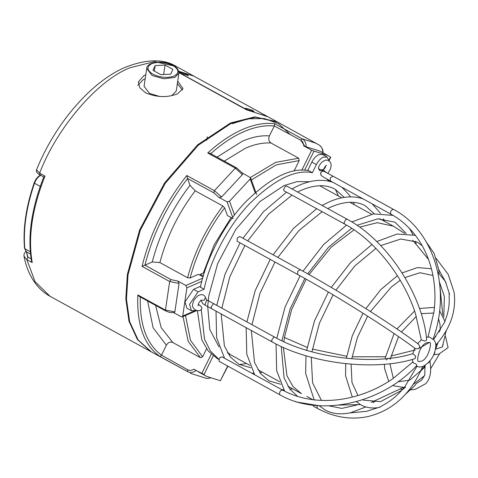 <?xml version="1.0" encoding="UTF-8"?>
<svg xmlns="http://www.w3.org/2000/svg" width="478" height="478" viewBox="0 0 478 478"><rect width="100%" height="100%" fill="white"/><g stroke="black" fill="none" stroke-linecap="round" stroke-linejoin="round"><path stroke-width="0.72" d="M318.742 168.854L319.633 170.664L321.294 170.616L322.339 169.953M329.133 160.799L327.107 157.041L322.56 154.543L318.73 154.651C316.018 155.959 313.723 158.427 311.847 162.06L307.689 170.515M327.107 157.041L323.283 157.148C320.571 158.457 318.276 160.925 316.4 164.552L312.391 172.701L308.686 170.664C291.425 167.085 270.201 177.708 245.011 202.523C221.72 227.217 205.438 262.255 200.396 287.182L204.1 289.214C209.143 264.286 225.425 229.255 248.721 204.554C273.906 179.74 295.129 169.122 312.391 172.701M218.978 346.885L209.8 329.545L207.709 306.565M207.739 306.034L208.767 295.966L217.693 263.545L235.863 229.332L259.942 201.549L283.986 185.595L296.993 181.646L309.601 181.736M200.097 275.256L200.354 274.306L203.299 275.925M326.402 178.748L329.252 181.246M335.377 189.366L338.448 196.034M246.534 363.537L239.257 364.529M218.996 359.42L210.398 351.019L204.512 339.219L201.238 309.368M218.978 359.468L217.406 358.667L208.3 351.079L201.824 339.948L197.378 310.754M204.196 273.01L203.801 272.795L200.354 274.306M204.1 289.214L198.101 291.843L189.563 304.367L191.499 310.742L195.777 310.437M200.599 286.262L193.548 289.345L185.016 301.869L186.946 308.244L191.499 310.742M333.13 182.417L363.035 198.848C352.949 195.43 341.662 196.44 329.199 201.877L322.041 205.45M363.268 198.956L393.167 215.417M314.333 399.895L315.193 399.949C327.555 401.197 340.193 400.176 353.111 396.883L355.07 396.364C367.146 393.024 378.612 387.897 389.462 380.984L392.611 378.905L412.831 361.971M319.113 405.703L325.046 409.957C332.114 413.751 340.175 414.761 349.227 412.974L366.518 411.331L378.08 407.638M379.472 407.041C379.114 407.615 379.944 407.208 381.97 405.84M405.487 394.272L414.946 385.513L416.099 383.75L421.698 380.034L424.07 376.234M392.814 385.274L393.776 385.854L404.388 387.485L416.798 366.507M435.548 349.173L442.275 347.01L445.149 335.46L445.556 331.863M413.195 384.408L424.709 375.594L425.067 365.329M222.246 357.084C220.047 356.821 218.984 358.225 219.061 361.302L279.863 394.78C319.131 417.485 381.008 404.095 416.864 365.485L416.129 364.069L413.763 363.178L412.92 361.96M422.695 366.447L421.04 366.799L422.689 366.471C410.996 393.914 392.647 410.638 367.642 416.631C350.691 420.078 333.913 417.318 317.314 408.343L317.057 405.888M416.177 366.202L419.678 367.062L421.04 366.799M434.813 351.981L434.639 353.326L433.899 354.395M435.56 343.168L435.834 345.062L435.428 342.499L433.199 338.681M436.133 258.359L448.149 274.276L454.1 292.279C456.502 310.879 450.413 328.476 435.84 345.074L435.84 345.068C435.362 354.521 431.222 361.565 423.4 366.208L422.654 366.501M446.052 282.749L438.69 269.473L434.233 253.555L426.519 242.346M425.976 340.593L426.615 339.93L426.639 339.123C422.367 294.018 386.594 240.046 347.142 219.223L345.875 219.426L344.023 222.778L344.536 223.979C374.68 240.105 403.874 276.953 415.502 313.711L421.285 339.87L424.834 341.077L425.976 340.593M419.308 347.775L419.768 346.532L418.561 344.238C391.733 324.12 338.37 290.505 300.244 269.694L297.794 271.157L297.633 274.444C335.532 295.123 388.793 328.685 415.34 348.593L418.387 348.779L419.308 347.775M429.734 361.171L429.16 362.252L428.055 362.981M432.566 339.195L429.764 337.133L426.4 337.157M390.855 214.114L390.962 214.162C389.988 211.903 390.783 210.29 393.352 209.31L393.46 209.364C433.928 230.354 451.644 289.208 432.996 339.255L432.96 339.35M207.518 300.28L206.562 300.309L204.925 305.036L272.096 341.895C310.658 363.716 374.579 371.388 414.247 358.9L415.292 358.357L415.627 356.062L412.807 353.678C374.794 365.784 311.889 358.285 274.701 337.145L207.518 300.28C206.777 300.274 206.078 299.276 205.426 297.28L204.261 300.196L201.023 300.232M386.194 359.964C388.566 357.837 389.952 357.681 390.341 359.498M433.725 339.225L445.054 321.551L439.587 310.634M428.079 336.9L434.012 311.596L434.436 307.695C435.578 295.213 434.801 283.143 432.1 271.48L431.491 268.995C428.336 256.907 423.311 246.152 416.404 236.724L415.4 235.385C409.15 227.241 401.801 220.627 393.358 215.548M448.878 294.078C449.428 293.163 449.511 293.982 449.123 296.527L449.111 296.426C449.744 304.767 448.286 313.126 444.737 321.503M393.621 215.692L393.191 215.447L393.621 215.692M318.426 167.892C318.963 169.439 320.619 170.037 323.391 169.69L323.528 169.493C325.028 166.487 326.032 165.119 326.54 165.388L326.217 165.334M205.426 297.28C203.957 294.364 201.429 293.88 197.856 295.822C194.701 298.798 193.13 301.074 193.142 302.646C190.077 309.415 199.296 313.096 201.764 308.949L201.776 307.223L199.015 304.683L198.209 304.856M347.142 219.223L286.627 186.02L285.354 186.217L283.508 189.575L284.022 190.77L344.536 223.979M300.244 269.694L239.729 236.485L237.279 237.948L237.118 241.235L297.633 274.444M181.515 73.618L179.979 72.19L186.922 74.353L188.535 75.673L181.515 73.618M247.096 109.605L245.561 108.171L252.504 110.34L254.117 111.661L247.096 109.605M145.778 74.813L144.033 75.452L138.327 81.965L139.815 87.791L145.623 92.846C156.754 97.47 167.378 97.793 177.493 93.813L183.008 88.561L177.702 81.2M145.187 78.822L143.436 79.485L137.825 85.365M43.839 177.033L39.788 174.811L40.152 174.87L39.644 173.114C56.751 127.949 97.661 80.226 129.98 67.745L154.508 61.65L176.268 66.46C163.691 58.704 146.668 58.979 125.2 67.296C90.724 82.007 55.006 123.904 36.531 169.815L39.644 173.114L44.998 176.047L44.012 177.075M178.933 72.62L245.961 109.54L268.182 116.895L276.882 121.669L254.756 116.877L230.593 122.954L197.593 144.852L164.552 182.984L139.612 229.936L127.363 274.432L125.798 298.744L128.982 321.264L137.431 339.547L150.737 351.551L50.124 296.342C44.729 293.361 40.068 289.375 36.149 284.386C30.156 276.648 26.105 267.244 23.984 256.166L26.87 259.656L35.055 281.697L50.124 296.342M178.784 71.3L193.566 75.954M246.391 109.767L267.513 116.53L193.901 76.139L180.26 71.706L178.921 72.136M246.529 109.57L180.947 73.582L179.119 71.849M182.453 90.085L177.356 83.572M207.386 136.81L206.562 140.341M26.404 251.81L28.005 257.176L31.124 258.885M43.779 176.872C31.488 208.402 27.389 236.455 31.482 261.024L32.223 262.595L26.87 259.656L28.005 257.176M221.613 196.99L219.163 197.522L213.78 192.831L187.501 178.414L186.784 175.522L214.389 190.668L221.613 196.99L242.394 174.631L242.609 173.251L236.449 167.796L209.967 153.265L207.727 152.99C219.3 142.432 230.892 134.599 242.501 129.484C254.099 124.441 264.818 122.517 274.659 123.706L302.263 138.853C304.928 140.484 306.207 143.119 306.093 146.764L303.703 145.886C303.644 143.251 302.634 141.345 300.674 140.168L274.3 125.971C264.86 125.051 254.631 126.993 243.607 131.785C232.577 136.642 221.541 144.003 210.511 153.88M274.396 125.75L274.659 123.706M140.323 296.474C139.468 324.538 146.525 344.1 161.492 355.148L187.651 369.781C189.694 370.797 191.75 370.575 193.823 369.118L196.004 370.42C193.243 372.619 190.465 373.037 187.663 371.675L151.407 351.922L138.1 339.918L129.652 321.634L126.467 299.114L128.032 274.796L140.281 230.306L165.221 183.355L198.262 145.222L231.262 123.318L255.425 117.247L277.551 122.039L319.424 145.181C322.22 147.63 323.373 150.212 322.883 152.936M231.119 217.544L214.168 244.832L203.323 273.004M203.025 276.864L198.418 274.336L190.119 277.969L187.573 277.76L159.891 262.571L152.261 261.95C159.443 234.441 172.02 208.892 189.993 185.291L187.567 178.569C167.049 205.14 152.841 234.005 144.948 265.153L152.261 261.95M189.993 185.291L195.209 190.824L222.885 206.012L224.63 207.858L227.385 215.494L233.162 218.667M217.018 157.137L242.203 141.297C251.936 137.061 261.006 135.262 269.413 135.895C268.176 138.984 268.708 141.357 271.008 143.012L298.69 158.2L299.222 160.572L294.048 171.088M206.568 348.809L202.63 356.803L200.491 357.705L172.809 342.517C170.216 341.477 168.071 342.379 166.374 345.224L153.074 327.693L147.654 301.021M161.492 355.148L166.374 345.224M144.948 265.153L171.052 279.636L178.007 281.13L179.053 283.454L174.864 311.823L174.165 312.66C168.842 312.415 171.034 312.994 165.794 310.975L165.448 310.103L174.864 311.823M201.794 281.345L186.892 287.864L185.948 285.491L178.007 281.13M269.413 135.895L274.3 125.971M303.703 145.886L311.65 150.241L314.01 151.09L304.588 170.234M173.383 312.451L181.323 316.812L182.238 316.92L182.733 316.054L194.307 310.987M255.103 192.634L250.185 179.011L250.591 177.786L242.107 172.833M219.163 197.522L227.104 201.877L229.536 201.226L234.507 214.998M229.655 353.899L227.48 352.704M213.206 355.883L203.915 374.764L193.823 369.118M186.892 287.864L182.733 316.054M329.025 160.052L330.501 157.059L327.824 155.44L314.01 151.09M330.501 157.059L329.969 156.88M327.824 155.44L319.961 151.126L306.093 146.764M179.053 283.454L169.672 281.518L142.068 266.371C150.098 233.599 165.006 203.317 186.784 175.522M322.686 152.775C322.877 149.166 321.646 146.543 318.981 144.912M242.394 174.631L235.331 168.136L207.727 152.99M250.185 179.011L229.536 201.226M227.851 366.238L220.4 380.733L227.606 366.1M203.915 374.764L206.586 376.383L220.4 380.733M196.004 370.42L204.064 374.459M190.25 373.234L206.663 378.468L210.003 378.032M165.794 310.975L139.176 296.366L137.843 294.956L165.448 310.103L169.672 281.518L171.052 279.636M161.373 355.357L160.058 356.528C144.045 345.265 136.642 324.741 137.843 294.956M144.774 265.212L142.068 266.371M170.831 95.791L172.211 95.271L176.251 91.041L178.886 73.188L174.846 77.418L163.739 78.798L152.082 75.5L146.716 68.432L144.081 86.291L149.447 93.353L159.688 96.502M170.76 74.162L160.823 74.652L153.008 70.362L155.123 65.582L165.059 65.092L172.875 69.382L170.76 74.162M154.316 71.079L155.123 65.582M160.787 74.628L163.673 74.484L165.059 65.092M283.878 341.752L284.434 337.486L291.7 309.409L306.183 279.194M309.051 274.587L331.117 247.263L354.073 229.852M359.623 227.122L377.25 222.688L393.376 226.178L379.819 218.739M287.911 386.236L301.463 393.675L292.93 386.457L286.955 375.732L283.406 347.488M415.364 349.932L390.968 356.05M385.31 356.731L352.095 356.803M346.693 356.247L312.367 349.083M307.163 347.392L284.434 337.486M419.594 348.133L429.31 342.499M433.522 339.004L435.918 336.482M439.055 332.055L440.25 329.677M193.548 289.345L198.101 291.843M311.847 162.06L316.4 164.552M279.863 394.78L279.576 394.511C279.499 391.434 280.562 390.024 282.761 390.293M332.897 182.309L330.34 180.905L330.268 178.031L332.945 176.155L393.567 209.43M272.096 341.895L271.612 340.306L273.745 337.175L274.701 337.145M327.03 172.905L323.379 170.174C323.331 169.666 322.381 170.67 320.535 173.173L320.971 175.217L320.732 173.036C321.282 171.321 322.74 170.909 325.1 171.793M325.303 172.002L333.046 176.221M211.581 308.692L211.097 307.097L213.23 303.966L214.186 303.942M40.994 175.199C38.15 176.657 35.981 179.334 34.482 183.235C26.314 207.231 23.093 229.064 24.814 248.727L26.505 251.87L30.49 254.057M34.35 182.853L34.482 183.235L34.35 182.853M24.748 247.885L24.814 248.727L30.269 251.721M40.505 186.545L34.482 183.235M290.021 134.324L278.572 123.671L264.292 118.532L248.363 118.807L232.009 123.73M44.998 176.047C32.104 208.677 27.849 237.524 32.223 262.595M27.76 257.385L26.368 251.786M179.334 71.712L179.591 71.336M236.724 168.148L235.809 167.814L235.331 168.136L214.389 190.668L213.78 192.831M300.674 140.168L302.263 138.853L316.394 143.352M271.008 143.012C263.121 142.51 254.625 144.237 245.525 148.198L224.26 161.11M187.651 369.781L187.663 371.675L160.058 356.528M187.573 277.76C194.397 252.049 206.167 228.137 222.885 206.012M195.209 190.824C178.491 212.949 166.714 236.861 159.891 262.571M250.424 177.493L275.537 162.412L298.69 158.2M200.491 357.705L188.177 341.298L183.014 316.579M155.607 305.382L161.176 327.627L172.809 342.517M185.53 315.48L190.459 340.3L202.63 356.803M224.63 207.858C208.324 229.488 196.822 252.856 190.119 277.969M299.222 160.572L276.248 164.874L251.386 179.979M328.063 180.128L327.717 179.465M305.012 146.471L300.686 140.144M185.948 285.491L202.648 278.184M301.821 170.204L311.65 150.241M232.702 217.388L227.104 201.877M201.77 373.473L211.252 354.204M152.936 74.245C160.351 77.687 167.437 78.284 174.183 76.038C179.501 73.009 179.089 69.489 172.946 65.492C165.531 62.05 158.451 61.453 151.699 63.699C146.382 66.735 146.794 70.248 152.936 74.245M227.797 353.254L249.803 365.323M257.935 369.787L279.738 381.755M442.813 315.014L439.891 285.946M428.503 259.417L412.669 240.153M404.675 233.455L393.376 226.178M218.966 359.522L217.406 358.667M436.575 344.238L435.858 346.036M425.091 365.539L420.526 371.418M402.954 387.658L371.185 402.452M360.328 404.579L338.86 405.069M371.645 214.258L349.842 202.29M341.71 197.826L319.71 185.757M354.359 204.769L353.361 202.355M350.47 196.858L349.322 195.108L342.063 187.34M297.579 192.031L301.236 190.304C314.703 184.61 325.984 184.239 335.072 189.192L344.28 197.372M384.497 221.308L383.476 218.834M380.554 213.308L372.201 203.879M327.717 208.563L331.368 206.843C344.841 201.148 356.116 200.778 365.21 205.731L374.328 213.791M295.392 401.389L296.36 401.944L318.88 405.685M297.645 396.417L289.674 388.895L284.057 377.751L281.249 346.508M281.895 340.826L290.122 308.991L304.844 278.441M350.924 412.61L365.813 406.933M373.246 402.554L374.973 401.395M321.431 400.391L312.582 382.848L311.274 357.269M311.931 351.832L319.429 323.188L333.058 294.807M379.49 407.405C372.565 408.672 366.369 407.842 360.902 404.908L356.319 401.64M445.388 333.626L446.321 330.537M401.753 390.323L380.548 401.64L363.513 400.152L362.73 399.698M357.944 395.533L351.999 382.579L351.109 364.182M439.509 353.893L430.708 368.652M393.31 378.421L389.923 363.734M221.959 356.821L282.474 390.024C292.178 395.336 302.974 398.628 314.859 399.913M404.263 387.383C397.714 395.414 390.179 401.604 381.671 405.947M443.166 344.25L442.425 346.58M445.066 336.022L445.598 336.757L448.107 347.572L439.031 354.019L433.737 354.843M427.583 257.965L428.133 258.419M400.725 389.2L402.506 389.474M410.53 389.881L415.364 389.271L425.665 383.726C430.367 378.911 431.742 371.227 429.806 360.681M426.872 342.714L429.268 342.475C432.423 340.718 428.957 359.229 421.232 361.243L418.836 361.482C415.681 363.232 419.146 344.722 426.872 342.714M398.556 336.62L390.55 358.201M401.412 332.007L416.344 316.382M421.172 313.646L433.821 313.036M449.457 293.892L445.323 281.303L437.83 272.275M351.766 358.799L357.436 337.444L367.606 316.143M370.45 311.531L391.398 286.973L400.229 280.305M404.902 277.563L420.007 272.729L432.954 275.489M439.121 273.338L438.69 269.461M335.909 290.194L354.861 265.905L375.887 248.393M380.703 245.578L400.809 239.018L417.169 242.077L422.199 245.716M416.147 243.577L415.472 241.229M412.944 234.59L409.562 228.556M307.695 273.828L328.559 247.21L351.706 228.269M357 225.287L377.913 218.84L394.995 222.18L406.282 233.521M322.118 211.676L298.84 230.647L277.843 257.403M274.987 262.016L259.978 293.331L251.978 324.676M251.326 330.501L254.523 362.467L260.57 373.623L269.09 380.9L280.783 384.264M281.978 389.755L283.723 389.773M289.949 389.271L292.584 388.805M291.986 195.138L268.702 214.108L247.706 240.864M244.85 245.477L229.84 276.792L221.84 308.137M221.189 313.962L224.385 345.935L230.432 357.084L238.952 364.361L250.795 367.737M251.84 373.216L253.687 373.234M259.877 372.721L262.446 372.266M323.379 170.174L325.393 167.222L325.769 165.705M204.925 305.036L202.845 303.62L200.868 300.327M201.029 300.029L201.381 300.076C199.069 302.006 198.017 303.9 198.227 305.759L198.011 305.532M332.915 182.315C322.811 178.892 311.525 179.901 299.061 185.339L291.903 188.912M286.549 192.156L263.492 211.712L242.944 238.253M240.093 242.872L225.102 273.978L216.767 305.352M216.02 311.124L216.63 337.683L224.558 358.249M316.681 208.695L293.629 228.251L273.081 254.786M270.231 259.405L255.24 290.51L246.905 321.891M246.152 327.663L246.768 354.222L254.696 374.782M276.792 338.269L285.121 306.9L300.106 275.806M302.956 271.187L323.498 244.658L346.55 225.114M351.808 221.929L373.569 213.905L393.083 215.387M306.679 350.32L314.44 321.055L328.404 292.034M331.248 287.421L350.434 262.697L371.956 244.479M376.748 241.575L397.087 234.035L415.37 235.349M431.431 268.767L417.479 267.566L402.058 272.938M397.385 275.692L380.745 289.656L365.879 308.627M363.029 313.233L352.31 335.675L346.359 358.291M443.793 317.165L444.361 296.426L439.467 282.026M434.466 307.378L419.451 308.483M414.605 311.047L396.937 328.948M394.069 333.548L384.969 358.787M440.226 330.202L439.975 323.994L438.457 318.456M283.478 389.779L283.854 389.982M313.162 406.067L317.314 408.343M412.968 362.336L412.311 359.462M412.789 353.684L414.796 348.193M417.682 343.586L421.285 339.87M306.786 396.382L312.773 399.668M388.781 381.414L384.557 368.55L384.473 364.272M397.959 381.785L409.467 380.219M409.981 379.968L425.211 366.889M435.667 349.155L438.021 342.535M352.316 397.081L345.558 375.774L345.714 363.674M402.739 389.522L405.547 387.096M305.974 355.769L305.657 373.473L314.237 400.122M328.876 405.834L341.758 408.397L357.168 404.956M276.051 343.987L276.666 370.593L284.643 391.171M330.34 180.905L323.678 177.254L320.971 175.217M327.866 173.365L330.537 168.937L331.2 165.215L330.465 162.305L328.189 160.285L325.446 160.082L321.772 162.156L319.388 165.334L318.294 168.095M40.516 175.157C37.69 176.591 35.569 179.178 34.165 182.925C26.003 206.855 22.789 228.663 24.521 248.333L26.505 251.87M277.216 121.86L276.882 121.669M176.268 66.46L193.231 75.769M151.078 351.736L150.737 351.551M39.788 174.811C37.063 173.281 35.975 171.614 36.531 169.815M25.758 251.303L24.031 254.153L23.984 256.166M206.586 376.383L198.723 372.069M210.087 378.068L206.663 378.468M196.542 310.664L182.238 316.92M250.591 177.786L256.644 194.564M330.722 157.238L329.103 160.53M329.157 180.26L329.647 181.341M178.886 73.188C178.736 69.89 176.884 67.326 173.329 65.48C164.062 59.947 146.86 61.782 146.716 68.432"/></g></svg>
